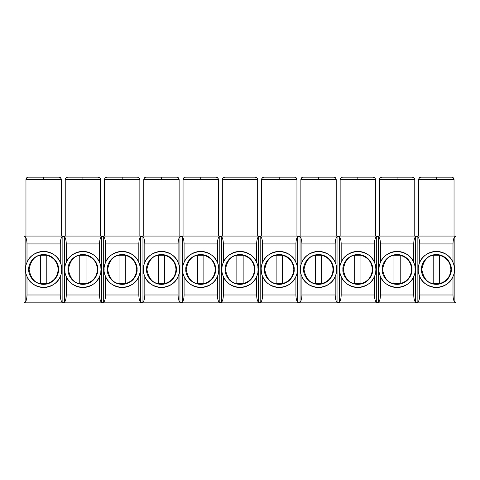 <?xml version="1.0" encoding="UTF-8"?>
<svg xmlns="http://www.w3.org/2000/svg" width="480" height="480" viewBox="0 0 480 480"><rect width="100%" height="100%" fill="white"/><g stroke="black" fill="none" stroke-linecap="round" stroke-linejoin="round"><path stroke-width="0.72" d="M418.692 179.52L436.362 179.52L436.362 177.162L421.05 177.162C419.64 177.282 418.854 178.068 418.692 179.52L418.692 236.07L418.692 179.52L419.388 177.846L421.05 177.162L451.68 177.162L436.362 177.162L436.362 179.52L418.692 179.52C418.854 178.068 419.64 177.282 421.05 177.162M379.416 179.52L397.092 179.52L397.092 177.162L381.774 177.162C380.364 177.282 379.578 178.068 379.416 179.52L379.416 236.07L379.416 179.52L380.118 177.846L381.774 177.162L412.41 177.162L397.092 177.162L397.092 179.52L379.416 179.52C379.578 178.068 380.364 177.282 381.774 177.162M340.146 179.52C340.308 178.068 341.094 177.282 342.504 177.162L357.816 177.162L357.816 179.52L375.492 179.52L375.492 236.07L375.492 179.52L340.146 179.52L357.816 179.52L357.816 177.162L342.504 177.162C341.094 177.282 340.308 178.068 340.146 179.52L340.146 236.07L340.146 179.52L340.842 177.846M301.584 177.828L303.228 177.162L318.546 177.162L318.546 179.52L336.216 179.52L336.216 236.07L336.216 179.52L300.87 179.52L318.546 179.52L318.546 177.162L303.228 177.162C301.818 177.282 301.032 178.068 300.87 179.52L300.87 236.07L300.87 179.52L301.572 177.846M262.314 177.828L263.958 177.162L279.27 177.162L279.27 179.52L296.946 179.52L296.946 236.07L296.946 179.52L261.6 179.52L279.27 179.52L279.27 177.162L263.958 177.162C262.548 177.282 261.762 178.068 261.6 179.52L261.6 236.07L261.6 179.52L262.296 177.846M223.044 177.828L224.682 177.162L240 177.162L240 179.52L257.67 179.52L257.67 236.07L257.67 179.52L222.33 179.52L240 179.52L240 177.162L224.682 177.162C223.272 177.282 222.486 178.068 222.33 179.52L222.33 236.07L222.33 179.52L223.026 177.846M183.768 177.828L185.412 177.162L200.73 177.162L200.73 179.52L218.4 179.52L218.4 236.07L218.4 179.52L183.054 179.52L200.73 179.52L200.73 177.162L185.412 177.162C184.002 177.282 183.216 178.068 183.054 179.52L183.054 236.07L183.054 179.52L183.75 177.846M144.498 177.828L146.136 177.162L161.454 177.162L161.454 179.52L179.13 179.52L179.13 236.07L179.13 179.52L143.784 179.52L161.454 179.52L161.454 177.162L146.136 177.162C144.726 177.282 143.94 178.068 143.784 179.52L143.784 236.07L143.784 179.52L144.48 177.846M104.508 179.52L122.184 179.52L122.184 177.162L106.866 177.162C105.456 177.282 104.67 178.068 104.508 179.52L104.508 236.07L104.508 179.52L105.204 177.846L106.866 177.162L137.496 177.162L122.184 177.162L122.184 179.52L104.508 179.52C104.67 178.068 105.456 177.282 106.866 177.162M65.238 179.52L82.908 179.52L82.908 177.162L67.59 177.162C66.18 177.282 65.4 178.068 65.238 179.52L65.238 236.07L65.238 179.52L65.934 177.846L67.584 177.162L98.226 177.162L82.908 177.162L82.908 179.52L65.238 179.52C65.4 178.068 66.18 177.282 67.59 177.162M25.962 179.52L43.638 179.52L43.638 177.162L28.32 177.162C26.91 177.282 26.124 178.068 25.962 179.52L25.962 236.07L25.962 179.52L26.658 177.846L28.32 177.162L58.95 177.162L43.638 177.162L43.638 179.52L25.962 179.52C26.124 178.068 26.91 177.282 28.32 177.162M24 236.07L456 236.07L456 302.838L24 302.838L24 236.07L24 302.34L25.14 302.34C26.31 300.936 26.928 298.488 27 294.984L27 276.492L27 294.984L60.276 294.984C60.342 298.488 60.966 300.936 62.136 302.34L62.136 236.568C60.966 237.972 60.342 240.426 60.276 243.93L27 243.93L27 262.422C29.31 256.158 34.854 252.486 43.638 251.388C52.422 252.486 57.966 256.158 60.276 262.422L60.276 243.93L60.276 262.422C57.966 256.158 52.422 252.486 43.638 251.388C34.854 252.486 29.31 256.158 27 262.422L27 243.93C26.928 240.426 26.31 237.972 25.14 236.568L25.14 302.34L25.14 236.568L24 236.568L25.14 236.568C26.31 237.972 26.928 240.426 27 243.93L60.276 243.93C60.342 240.426 60.966 237.972 62.136 236.568L62.136 302.34L64.41 302.34C65.58 300.936 66.204 298.488 66.27 294.984L66.27 276.492L66.27 294.984C66.204 298.488 65.58 300.936 64.41 302.34L64.41 236.568L64.41 302.34L62.136 302.34C60.966 300.936 60.342 298.488 60.276 294.984L60.276 276.492L60.276 294.984L27 294.984C26.928 298.488 26.31 300.936 25.14 302.34L24 302.34L24 302.838L456 302.838L456 302.34L454.86 302.34L454.86 236.568C453.69 237.972 453.072 240.426 453 243.93L419.724 243.93L419.724 262.422C422.034 256.158 427.578 252.486 436.362 251.388C445.146 252.486 450.69 256.158 453 262.422L453 243.93L453 262.422C450.69 256.158 445.146 252.486 436.362 251.388C427.578 252.486 422.034 256.158 419.724 262.422L419.724 243.93C419.658 240.426 419.034 237.972 417.864 236.568L417.864 302.34C419.034 300.936 419.658 298.488 419.724 294.984L419.724 276.492L419.724 294.984C419.658 298.488 419.034 300.936 417.864 302.34L415.59 302.34L415.59 236.568C414.42 237.972 413.796 240.426 413.73 243.93L380.454 243.93L380.454 262.422C382.764 256.158 388.308 252.486 397.092 251.388C405.876 252.486 411.42 256.158 413.73 262.422L413.73 243.93L413.73 262.422C411.42 256.158 405.876 252.486 397.092 251.388C388.308 252.486 382.764 256.158 380.454 262.422L380.454 243.93C380.382 240.426 379.764 237.972 378.594 236.568L378.594 302.34C379.764 300.936 380.382 298.488 380.454 294.984L380.454 276.492L380.454 294.984C380.382 298.488 379.764 300.936 378.594 302.34L376.314 302.34L376.314 236.568C375.144 237.972 374.526 240.426 374.46 243.93L341.178 243.93L341.178 262.422C343.488 256.158 349.038 252.486 357.816 251.388C366.6 252.486 372.15 256.158 374.46 262.422L374.46 243.93L374.46 262.422C372.15 256.158 366.6 252.486 357.816 251.388C349.038 252.486 343.488 256.158 341.178 262.422L341.178 243.93C341.112 240.426 340.494 237.972 339.318 236.568L339.318 302.34C340.494 300.936 341.112 298.488 341.178 294.984L341.178 276.492L341.178 294.984C341.112 298.488 340.494 300.936 339.318 302.34L337.044 302.34L337.044 236.568C335.874 237.972 335.25 240.426 335.184 243.93L301.908 243.93L301.908 262.422C304.218 256.158 309.762 252.486 318.546 251.388C327.33 252.486 332.874 256.158 335.184 262.422L335.184 243.93L335.184 262.422C332.874 256.158 327.33 252.486 318.546 251.388C309.762 252.486 304.218 256.158 301.908 262.422L301.908 243.93C301.836 240.426 301.218 237.972 300.048 236.568L300.048 302.34C301.218 300.936 301.836 298.488 301.908 294.984L301.908 276.492L301.908 294.984C301.836 298.488 301.218 300.936 300.048 302.34L297.768 302.34L297.768 236.568C296.598 237.972 295.98 240.426 295.914 243.93L262.632 243.93L262.632 262.422C264.942 256.158 270.492 252.486 279.27 251.388C288.054 252.486 293.604 256.158 295.914 262.422L295.914 243.93L295.914 262.422C293.604 256.158 288.054 252.486 279.27 251.388C270.492 252.486 264.942 256.158 262.632 262.422L262.632 243.93C262.566 240.426 261.948 237.972 260.778 236.568L260.778 302.34C261.948 300.936 262.566 298.488 262.632 294.984L262.632 276.492L262.632 294.984C262.566 298.488 261.948 300.936 260.778 302.34L258.498 302.34L258.498 236.568C257.328 237.972 256.71 240.426 256.638 243.93L223.362 243.93L223.362 262.422C225.672 256.158 231.216 252.486 240 251.388C248.784 252.486 254.328 256.158 256.638 262.422L256.638 243.93L256.638 262.422C254.328 256.158 248.784 252.486 240 251.388C231.216 252.486 225.672 256.158 223.362 262.422L223.362 243.93C223.29 240.426 222.672 237.972 221.502 236.568L221.502 302.34C222.672 300.936 223.29 298.488 223.362 294.984L223.362 276.492L223.362 294.984C223.29 298.488 222.672 300.936 221.502 302.34L219.222 302.34L219.222 236.568C218.052 237.972 217.434 240.426 217.368 243.93L184.086 243.93L184.086 262.422C186.396 256.158 191.946 252.486 200.73 251.388C209.508 252.486 215.058 256.158 217.368 262.422L217.368 243.93L217.368 262.422C215.058 256.158 209.508 252.486 200.73 251.388C191.946 252.486 186.396 256.158 184.086 262.422L184.086 243.93C184.02 240.426 183.402 237.972 182.232 236.568L182.232 302.34C183.402 300.936 184.02 298.488 184.086 294.984L184.086 276.492L184.086 294.984C184.02 298.488 183.402 300.936 182.232 302.34L179.952 302.34L179.952 236.568C178.782 237.972 178.164 240.426 178.092 243.93L144.816 243.93L144.816 262.422C147.126 256.158 152.67 252.486 161.454 251.388C170.238 252.486 175.782 256.158 178.092 262.422L178.092 243.93L178.092 262.422C175.782 256.158 170.238 252.486 161.454 251.388C152.67 252.486 147.126 256.158 144.816 262.422L144.816 243.93C144.75 240.426 144.126 237.972 142.956 236.568L142.956 302.34C144.126 300.936 144.75 298.488 144.816 294.984L144.816 276.492L144.816 294.984C144.75 298.488 144.126 300.936 142.956 302.34L140.682 302.34L140.682 236.568C139.506 237.972 138.888 240.426 138.822 243.93L105.54 243.93L105.54 262.422C107.85 256.158 113.4 252.486 122.184 251.388C130.962 252.486 136.512 256.158 138.822 262.422L138.822 243.93L138.822 262.422C136.512 256.158 130.962 252.486 122.184 251.388C113.4 252.486 107.85 256.158 105.54 262.422L105.54 243.93C105.474 240.426 104.856 237.972 103.686 236.568L103.686 302.34C104.856 300.936 105.474 298.488 105.54 294.984L105.54 276.492L105.54 294.984C105.474 298.488 104.856 300.936 103.686 302.34L101.406 302.34L101.406 236.568C100.236 237.972 99.618 240.426 99.546 243.93L66.27 243.93L66.27 262.422C68.58 256.158 74.124 252.486 82.908 251.388C91.692 252.486 97.236 256.158 99.546 262.422L99.546 243.93L99.546 262.422C97.236 256.158 91.692 252.486 82.908 251.388C74.124 252.486 68.58 256.158 66.27 262.422L66.27 243.93C66.204 240.426 65.58 237.972 64.41 236.568L62.136 236.568L64.41 236.568C65.58 237.972 66.204 240.426 66.27 243.93L99.546 243.93C99.618 240.426 100.236 237.972 101.406 236.568L103.686 236.568C104.856 237.972 105.474 240.426 105.54 243.93L138.822 243.93C138.888 240.426 139.506 237.972 140.682 236.568L142.956 236.568C144.126 237.972 144.75 240.426 144.816 243.93L178.092 243.93C178.164 240.426 178.782 237.972 179.952 236.568L182.232 236.568C183.402 237.972 184.02 240.426 184.086 243.93L217.368 243.93C217.434 240.426 218.052 237.972 219.222 236.568L221.502 236.568C222.672 237.972 223.29 240.426 223.362 243.93L256.638 243.93C256.71 240.426 257.328 237.972 258.498 236.568L260.778 236.568C261.948 237.972 262.566 240.426 262.632 243.93L295.914 243.93C295.98 240.426 296.598 237.972 297.768 236.568L300.048 236.568C301.218 237.972 301.836 240.426 301.908 243.93L335.184 243.93C335.25 240.426 335.874 237.972 337.044 236.568L339.318 236.568C340.494 237.972 341.112 240.426 341.178 243.93L374.46 243.93C374.526 240.426 375.144 237.972 376.314 236.568L378.594 236.568C379.764 237.972 380.382 240.426 380.454 243.93L413.73 243.93C413.796 240.426 414.42 237.972 415.59 236.568L417.864 236.568C419.034 237.972 419.658 240.426 419.724 243.93L453 243.93C453.072 240.426 453.69 237.972 454.86 236.568L456 236.568L456 236.07L24 236.07M439.506 255.27L439.506 283.644C446.574 281.538 450.366 276.81 450.894 269.454C450.366 262.098 446.574 257.37 439.506 255.27C446.574 257.37 450.366 262.098 450.894 269.454L451.272 269.454C451.872 273.816 447.396 284.16 436.362 284.364C425.328 284.16 420.858 273.816 421.458 269.454C420.858 265.092 425.328 254.748 436.362 254.544C447.396 254.748 451.872 265.092 451.272 269.454C451.872 265.092 447.396 254.748 436.362 254.544C425.328 254.748 420.858 265.092 421.458 269.454C420.858 273.816 425.328 284.16 436.362 284.364C447.396 284.16 451.872 273.816 451.272 269.454L450.894 269.454C450.366 276.81 446.574 281.538 439.506 283.644L433.224 283.644L433.224 255.27C427.188 256.146 423.396 260.874 421.83 269.454C423.396 278.034 427.188 282.768 433.224 283.644C427.188 282.768 423.396 278.034 421.83 269.454C423.396 260.874 427.188 256.146 433.224 255.27L439.506 255.27L433.224 255.27L433.224 283.644L439.506 283.644L439.506 255.27M454.428 269.454C455.154 264.168 449.736 251.634 436.362 251.388C422.994 251.634 417.57 264.168 418.296 269.454C417.57 274.74 422.994 287.274 436.362 287.52C449.736 287.274 455.154 274.74 454.428 269.454L454.29 271.698L454.428 269.454C455.154 274.74 449.736 287.274 436.362 287.52C422.994 287.274 417.57 274.74 418.296 269.454C417.57 264.168 422.994 251.634 436.362 251.388C449.736 251.634 455.154 264.168 454.428 269.454L454.29 267.21L454.428 269.454M418.44 267.21L418.5 266.748M453 276.492L453 294.984C453.072 298.488 453.69 300.936 454.86 302.34C453.69 300.936 453.072 298.488 453 294.984L419.724 294.984L453 294.984L453 276.492C450.69 282.75 445.146 286.428 436.362 287.52C427.578 286.428 422.034 282.75 419.724 276.492L419.724 276.492C422.034 282.75 427.578 286.428 436.362 287.52C445.146 286.428 450.69 282.75 453 276.492L453.006 276.486M454.224 266.748L454.29 267.21M400.23 255.27L400.23 283.644C407.298 281.538 411.096 276.81 411.624 269.454C411.096 262.098 407.298 257.37 400.23 255.27C407.298 257.37 411.096 262.098 411.624 269.454L412.002 269.454C412.596 273.816 408.126 284.16 397.092 284.364C386.058 284.16 381.582 273.816 382.182 269.454C381.582 265.092 386.058 254.748 397.092 254.544C408.126 254.748 412.596 265.092 412.002 269.454C412.596 265.092 408.126 254.748 397.092 254.544C386.058 254.748 381.582 265.092 382.182 269.454C381.582 273.816 386.058 284.16 397.092 284.364C408.126 284.16 412.596 273.816 412.002 269.454L411.624 269.454C411.096 276.81 407.298 281.538 400.23 283.644L393.948 283.644L393.948 255.27C387.918 256.146 384.12 260.874 382.56 269.454C384.12 278.034 387.918 282.768 393.948 283.644C387.918 282.768 384.12 278.034 382.56 269.454C384.12 260.874 387.918 256.146 393.948 255.27L400.23 255.27L393.948 255.27L393.948 283.644L400.23 283.644L400.23 255.27M415.158 269.454C415.884 264.168 410.46 251.634 397.092 251.388C383.718 251.634 378.3 264.168 379.026 269.454C378.3 274.74 383.718 287.274 397.092 287.52C410.46 287.274 415.884 274.74 415.158 269.454L415.014 271.698L415.158 269.454C415.884 274.74 410.46 287.274 397.092 287.52C383.718 287.274 378.3 274.74 379.026 269.454C378.3 264.168 383.718 251.634 397.092 251.388C410.46 251.634 415.884 264.168 415.158 269.454L414.954 266.748M379.164 267.21L379.23 266.748M414.444 274.482L414.27 275.046L414.444 274.482M414.264 275.07L414.048 275.688M413.73 276.492L413.73 294.984C413.796 298.488 414.42 300.936 415.59 302.34C414.42 300.936 413.796 298.488 413.73 294.984L380.454 294.984L413.73 294.984L413.73 276.492C411.42 282.75 405.876 286.428 397.092 287.52C388.308 286.428 382.764 282.75 380.454 276.492L380.454 276.492C382.764 282.75 388.308 286.428 397.092 287.52C405.876 286.428 411.42 282.75 413.73 276.492L413.73 276.486M357.816 177.162L373.134 177.162L357.816 177.162M360.96 255.27L360.96 283.644C368.028 281.538 371.82 276.81 372.348 269.454C371.82 262.098 368.028 257.37 360.96 255.27C368.028 257.37 371.82 262.098 372.348 269.454L372.726 269.454C373.326 273.816 368.85 284.16 357.816 284.364C346.782 284.16 342.312 273.816 342.912 269.454C342.312 265.092 346.782 254.748 357.816 254.544C368.85 254.748 373.326 265.092 372.726 269.454C373.326 265.092 368.85 254.748 357.816 254.544C346.782 254.748 342.312 265.092 342.912 269.454C342.312 273.816 346.782 284.16 357.816 284.364C368.85 284.16 373.326 273.816 372.726 269.454L372.348 269.454C371.82 276.81 368.028 281.538 360.96 283.644L354.678 283.644L354.678 255.27C348.642 256.146 344.85 260.874 343.29 269.454C344.85 278.034 348.642 282.768 354.678 283.644C348.642 282.768 344.85 278.034 343.29 269.454C344.85 260.874 348.642 256.146 354.678 255.27L360.96 255.27L354.678 255.27L354.678 283.644L360.96 283.644L360.96 255.27M375.744 271.698L375.882 269.454C376.608 264.168 371.19 251.634 357.816 251.388C344.448 251.634 339.024 264.168 339.75 269.454C339.024 274.74 344.448 287.274 357.816 287.52C371.19 287.274 376.608 274.74 375.882 269.454C376.608 274.74 371.19 287.274 357.816 287.52C344.448 287.274 339.024 274.74 339.75 269.454C339.024 264.168 344.448 251.634 357.816 251.388C371.19 251.634 376.608 264.168 375.882 269.454L375.678 266.748M339.894 267.21L339.96 266.748M340.86 275.688L340.65 275.07L340.86 275.688M375.318 273.936L374.994 275.046M374.46 276.492L374.46 294.984C374.526 298.488 375.144 300.936 376.314 302.34C375.144 300.936 374.526 298.488 374.46 294.984L341.178 294.984L374.46 294.984L374.46 276.492C372.15 282.75 366.6 286.428 357.816 287.52C349.038 286.428 343.488 282.75 341.178 276.492L341.178 276.492C343.488 282.75 349.038 286.428 357.816 287.52C366.6 286.428 372.15 282.75 374.46 276.492L374.46 276.486M318.546 177.162L333.864 177.162L318.546 177.162M321.69 255.27L321.69 283.644C328.752 281.538 332.55 276.81 333.078 269.454C332.55 262.098 328.752 257.37 321.69 255.27C328.752 257.37 332.55 262.098 333.078 269.454L333.456 269.454C334.05 273.816 329.58 284.16 318.546 284.364C307.512 284.16 303.036 273.816 303.636 269.454C303.036 265.092 307.512 254.748 318.546 254.544C329.58 254.748 334.05 265.092 333.456 269.454C334.05 265.092 329.58 254.748 318.546 254.544C307.512 254.748 303.036 265.092 303.636 269.454C303.036 273.816 307.512 284.16 318.546 284.364C329.58 284.16 334.05 273.816 333.456 269.454L333.078 269.454C332.55 276.81 328.752 281.538 321.69 283.644L315.402 283.644L315.402 255.27C309.372 256.146 305.574 260.874 304.014 269.454C305.574 278.034 309.372 282.768 315.402 283.644C309.372 282.768 305.574 278.034 304.014 269.454C305.574 260.874 309.372 256.146 315.402 255.27L321.69 255.27L315.402 255.27L315.402 283.644L321.69 283.644L321.69 255.27M336.612 269.454C337.338 264.168 331.914 251.634 318.546 251.388C305.172 251.634 299.754 264.168 300.48 269.454C299.754 274.74 305.172 287.274 318.546 287.52C331.914 287.274 337.338 274.74 336.612 269.454L336.474 271.698L336.612 269.454C337.338 274.74 331.914 287.274 318.546 287.52C305.172 287.274 299.754 274.74 300.48 269.454C299.754 264.168 305.172 251.634 318.546 251.388C331.914 251.634 337.338 264.168 336.612 269.454L336.408 266.748M300.618 267.21L300.684 266.748M335.898 274.482L335.724 275.046M335.184 276.492L335.184 294.984C335.25 298.488 335.874 300.936 337.044 302.34C335.874 300.936 335.25 298.488 335.184 294.984L301.908 294.984L335.184 294.984L335.184 276.492C332.874 282.75 327.33 286.428 318.546 287.52C309.762 286.428 304.218 282.75 301.908 276.492L301.908 276.492C304.218 282.75 309.762 286.428 318.546 287.52C327.33 286.428 332.874 282.75 335.184 276.492L335.184 276.486M279.27 177.162L294.588 177.162L279.27 177.162M282.414 255.27L282.414 283.644C289.482 281.538 293.28 276.81 293.802 269.454C293.28 262.098 289.482 257.37 282.414 255.27C289.482 257.37 293.28 262.098 293.802 269.454L294.18 269.454C294.78 273.816 290.31 284.16 279.27 284.364C268.236 284.16 263.766 273.816 264.366 269.454C263.766 265.092 268.236 254.748 279.27 254.544C290.31 254.748 294.78 265.092 294.18 269.454C294.78 265.092 290.31 254.748 279.27 254.544C268.236 254.748 263.766 265.092 264.366 269.454C263.766 273.816 268.236 284.16 279.27 284.364C290.31 284.16 294.78 273.816 294.18 269.454L293.802 269.454C293.28 276.81 289.482 281.538 282.414 283.644L276.132 283.644L276.132 255.27C270.102 256.146 266.304 260.874 264.744 269.454C266.304 278.034 270.102 282.768 276.132 283.644C270.102 282.768 266.304 278.034 264.744 269.454C266.304 260.874 270.102 256.146 276.132 255.27L282.414 255.27L276.132 255.27L276.132 283.644L282.414 283.644L282.414 255.27M297.198 271.698L297.336 269.454C298.062 264.168 292.644 251.634 279.27 251.388C265.902 251.634 260.484 264.168 261.21 269.454C260.484 274.74 265.902 287.274 279.27 287.52C292.644 287.274 298.062 274.74 297.336 269.454C298.062 274.74 292.644 287.274 279.27 287.52C265.902 287.274 260.484 274.74 261.21 269.454C260.484 264.168 265.902 251.634 279.27 251.388C292.644 251.634 298.062 264.168 297.336 269.454L297.132 266.748M261.348 267.21L261.414 266.748M295.914 276.492L295.914 294.984C295.98 298.488 296.598 300.936 297.768 302.34C296.598 300.936 295.98 298.488 295.914 294.984L262.632 294.984L295.914 294.984L295.914 276.492C293.604 282.75 288.054 286.428 279.27 287.52C270.492 286.428 264.942 282.75 262.632 276.492L262.632 276.492C264.942 282.75 270.492 286.428 279.27 287.52C288.054 286.428 293.604 282.75 295.914 276.492L295.914 276.486M240 177.162L255.318 177.162L240 177.162M243.144 255.27L243.144 283.644C250.206 281.538 254.004 276.81 254.532 269.454C254.004 262.098 250.206 257.37 243.144 255.27C250.206 257.37 254.004 262.098 254.532 269.454L254.91 269.454C255.51 273.816 251.034 284.16 240 284.364C228.966 284.16 224.49 273.816 225.09 269.454C224.49 265.092 228.966 254.748 240 254.544C251.034 254.748 255.51 265.092 254.91 269.454C255.51 265.092 251.034 254.748 240 254.544C228.966 254.748 224.49 265.092 225.09 269.454C224.49 273.816 228.966 284.16 240 284.364C251.034 284.16 255.51 273.816 254.91 269.454L254.532 269.454C254.004 276.81 250.206 281.538 243.144 283.644L236.856 283.644L236.856 255.27C230.826 256.146 227.028 260.874 225.468 269.454C227.028 278.034 230.826 282.768 236.856 283.644C230.826 282.768 227.028 278.034 225.468 269.454C227.028 260.874 230.826 256.146 236.856 255.27L243.144 255.27L236.856 255.27L236.856 283.644L243.144 283.644L243.144 255.27M257.928 271.698L258.066 269.454C258.792 264.168 253.374 251.634 240 251.388C226.626 251.634 221.208 264.168 221.934 269.454C221.208 274.74 226.626 287.274 240 287.52C253.374 287.274 258.792 274.74 258.066 269.454C258.792 274.74 253.374 287.274 240 287.52C226.626 287.274 221.208 274.74 221.934 269.454C221.208 264.168 226.626 251.634 240 251.388C253.374 251.634 258.792 264.168 258.066 269.454L257.862 266.748M222.072 267.21L222.138 266.748M256.638 276.492L256.638 294.984C256.71 298.488 257.328 300.936 258.498 302.34C257.328 300.936 256.71 298.488 256.638 294.984L223.362 294.984L256.638 294.984L256.638 276.492C254.328 282.75 248.784 286.428 240 287.52C231.216 286.428 225.672 282.75 223.362 276.492L223.362 276.492C225.672 282.75 231.216 286.428 240 287.52C248.784 286.428 254.328 282.75 256.638 276.492L256.638 276.486M200.73 177.162L216.042 177.162L200.73 177.162M203.868 255.27L203.868 283.644C210.936 281.538 214.734 276.81 215.256 269.454C214.734 262.098 210.936 257.37 203.868 255.27C210.936 257.37 214.734 262.098 215.256 269.454L215.634 269.454C216.234 273.816 211.764 284.16 200.73 284.364C189.69 284.16 185.22 273.816 185.82 269.454C185.22 265.092 189.69 254.748 200.73 254.544C211.764 254.748 216.234 265.092 215.634 269.454C216.234 265.092 211.764 254.748 200.73 254.544C189.69 254.748 185.22 265.092 185.82 269.454C185.22 273.816 189.69 284.16 200.73 284.364C211.764 284.16 216.234 273.816 215.634 269.454L215.256 269.454C214.734 276.81 210.936 281.538 203.868 283.644L197.586 283.644L197.586 255.27C191.556 256.146 187.758 260.874 186.198 269.454C187.758 278.034 191.556 282.768 197.586 283.644C191.556 282.768 187.758 278.034 186.198 269.454C187.758 260.874 191.556 256.146 197.586 255.27L203.868 255.27L197.586 255.27L197.586 283.644L203.868 283.644L203.868 255.27M218.748 268.146L218.79 269.454C219.516 264.168 214.098 251.634 200.73 251.388C187.356 251.634 181.938 264.168 182.664 269.454C181.938 274.74 187.356 287.274 200.73 287.52C214.098 287.274 219.516 274.74 218.79 269.454C219.516 274.74 214.098 287.274 200.73 287.52C187.356 287.274 181.938 274.74 182.664 269.454C181.938 264.168 187.356 251.634 200.73 251.388C214.098 251.634 219.516 264.168 218.79 269.454L218.586 266.748M182.802 267.21L182.868 266.748M217.368 276.492L217.368 294.984C217.434 298.488 218.052 300.936 219.222 302.34C218.052 300.936 217.434 298.488 217.368 294.984L184.086 294.984L217.368 294.984L217.368 276.492C215.058 282.75 209.508 286.428 200.73 287.52C191.946 286.428 186.396 282.75 184.086 276.492L184.086 276.492C186.396 282.75 191.946 286.428 200.73 287.52C209.508 286.428 215.058 282.75 217.368 276.492L217.368 276.486M161.454 177.162L176.772 177.162L161.454 177.162M164.598 255.27L164.598 283.644C171.66 281.538 175.458 276.81 175.986 269.454C175.458 262.098 171.66 257.37 164.598 255.27C171.66 257.37 175.458 262.098 175.986 269.454L176.364 269.454C176.964 273.816 172.488 284.16 161.454 284.364C150.42 284.16 145.95 273.816 146.544 269.454C145.95 265.092 150.42 254.748 161.454 254.544C172.488 254.748 176.964 265.092 176.364 269.454C176.964 265.092 172.488 254.748 161.454 254.544C150.42 254.748 145.95 265.092 146.544 269.454C145.95 273.816 150.42 284.16 161.454 284.364C172.488 284.16 176.964 273.816 176.364 269.454L175.986 269.454C175.458 276.81 171.66 281.538 164.598 283.644L158.31 283.644L158.31 255.27C152.28 256.146 148.482 260.874 146.922 269.454C148.482 278.034 152.28 282.768 158.31 283.644C152.28 282.768 148.482 278.034 146.922 269.454C148.482 260.874 152.28 256.146 158.31 255.27L164.598 255.27L158.31 255.27L158.31 283.644L164.598 283.644L164.598 255.27M179.52 269.454C180.246 264.168 174.828 251.634 161.454 251.388C148.086 251.634 142.662 264.168 143.388 269.454C142.662 274.74 148.086 287.274 161.454 287.52C174.828 287.274 180.246 274.74 179.52 269.454L179.382 271.698L179.52 269.454C180.246 274.74 174.828 287.274 161.454 287.52C148.086 287.274 142.662 274.74 143.388 269.454C142.662 264.168 148.086 251.634 161.454 251.388C174.828 251.634 180.246 264.168 179.52 269.454L179.316 266.748M143.526 267.21L143.592 266.748M144.498 275.688L144.282 275.07L144.498 275.688M144.276 275.046L144.102 274.482L144.276 275.046M178.806 274.482L178.632 275.046L178.806 274.482M178.626 275.07L178.41 275.688L178.626 275.07M178.092 276.492L178.092 294.984C178.164 298.488 178.782 300.936 179.952 302.34C178.782 300.936 178.164 298.488 178.092 294.984L144.816 294.984L178.092 294.984L178.092 276.492C175.782 282.75 170.238 286.428 161.454 287.52C152.67 286.428 147.126 282.75 144.816 276.492L144.816 276.492C147.126 282.75 152.67 286.428 161.454 287.52C170.238 286.428 175.782 282.75 178.092 276.492L178.092 276.486M125.322 255.27L125.322 283.644C132.39 281.538 136.188 276.81 136.71 269.454C136.188 262.098 132.39 257.37 125.322 255.27C132.39 257.37 136.188 262.098 136.71 269.454L137.088 269.454C137.688 273.816 133.218 284.16 122.184 284.364C111.15 284.16 106.674 273.816 107.274 269.454C106.674 265.092 111.15 254.748 122.184 254.544C133.218 254.748 137.688 265.092 137.088 269.454C137.688 265.092 133.218 254.748 122.184 254.544C111.15 254.748 106.674 265.092 107.274 269.454C106.674 273.816 111.15 284.16 122.184 284.364C133.218 284.16 137.688 273.816 137.088 269.454L136.71 269.454C136.188 276.81 132.39 281.538 125.322 283.644L119.04 283.644L119.04 255.27C113.01 256.146 109.212 260.874 107.652 269.454C109.212 278.034 113.01 282.768 119.04 283.644C113.01 282.768 109.212 278.034 107.652 269.454C109.212 260.874 113.01 256.146 119.04 255.27L125.322 255.27L119.04 255.27L119.04 283.644L125.322 283.644L125.322 255.27M140.25 269.454C140.976 264.168 135.552 251.634 122.184 251.388C108.81 251.634 103.392 264.168 104.118 269.454C103.392 274.74 108.81 287.274 122.184 287.52C135.552 287.274 140.976 274.74 140.25 269.454L140.106 271.698L140.25 269.454C140.976 274.74 135.552 287.274 122.184 287.52C108.81 287.274 103.392 274.74 104.118 269.454C103.392 264.168 108.81 251.634 122.184 251.388C135.552 251.634 140.976 264.168 140.25 269.454L140.106 267.21L140.25 269.454M104.256 267.21L104.322 266.748M105.228 275.7L105.012 275.07L105.228 275.7M105.006 275.046L104.832 274.482L105.006 275.046M139.854 273.192L139.686 273.912L139.854 273.192M139.35 275.07L139.14 275.688L139.35 275.07M138.822 276.492L138.822 294.984C138.888 298.488 139.506 300.936 140.682 302.34C139.506 300.936 138.888 298.488 138.822 294.984L105.54 294.984L138.822 294.984L138.822 276.492C136.512 282.75 130.962 286.428 122.184 287.52C113.4 286.428 107.85 282.75 105.54 276.492L105.54 276.492C107.85 282.75 113.4 286.428 122.184 287.52C130.962 286.428 136.512 282.75 138.822 276.492L138.822 276.486M140.04 266.748L140.106 267.21M86.052 255.27L86.052 283.644C93.12 281.538 96.912 276.81 97.44 269.454C96.912 262.098 93.12 257.37 86.052 255.27C93.12 257.37 96.912 262.098 97.44 269.454L97.818 269.454C98.418 273.816 93.942 284.16 82.908 284.364C71.874 284.16 67.404 273.816 67.998 269.454C67.404 265.092 71.874 254.748 82.908 254.544C93.942 254.748 98.418 265.092 97.818 269.454C98.418 265.092 93.942 254.748 82.908 254.544C71.874 254.748 67.404 265.092 67.998 269.454C67.404 273.816 71.874 284.16 82.908 284.364C93.942 284.16 98.418 273.816 97.818 269.454L97.44 269.454C96.912 276.81 93.12 281.538 86.052 283.644L79.77 283.644L79.77 255.27C73.734 256.146 69.942 260.874 68.376 269.454C69.942 278.034 73.734 282.768 79.77 283.644C73.734 282.768 69.942 278.034 68.376 269.454C69.942 260.874 73.734 256.146 79.77 255.27L86.052 255.27L79.77 255.27L79.77 283.644L86.052 283.644L86.052 255.27M100.974 269.454C101.7 264.168 96.282 251.634 82.908 251.388C69.54 251.634 64.116 264.168 64.842 269.454C64.116 274.74 69.54 287.274 82.908 287.52C96.282 287.274 101.7 274.74 100.974 269.454L100.836 271.698L100.974 269.454C101.7 274.74 96.282 287.274 82.908 287.52C69.54 287.274 64.116 274.74 64.842 269.454C64.116 264.168 69.54 251.634 82.908 251.388C96.282 251.634 101.7 264.168 100.974 269.454L100.836 267.21L100.974 269.454M64.986 267.21L65.046 266.748M66.252 276.456L65.964 275.712M99.546 276.492L99.546 294.984C99.618 298.488 100.236 300.936 101.406 302.34C100.236 300.936 99.618 298.488 99.546 294.984L66.27 294.984L99.546 294.984L99.546 276.492C97.236 282.75 91.692 286.428 82.908 287.52C74.124 286.428 68.58 282.75 66.27 276.492L66.27 276.492C68.58 282.75 74.124 286.428 82.908 287.52C91.692 286.428 97.236 282.75 99.546 276.492L99.546 276.486M100.77 266.748L100.836 267.21M46.776 255.27L46.776 283.644C53.844 281.538 57.642 276.81 58.17 269.454C57.642 262.098 53.844 257.37 46.776 255.27C53.844 257.37 57.642 262.098 58.17 269.454L58.542 269.454C59.142 273.816 54.672 284.16 43.638 284.364C32.604 284.16 28.128 273.816 28.728 269.454C28.128 265.092 32.604 254.748 43.638 254.544C54.672 254.748 59.142 265.092 58.542 269.454C59.142 265.092 54.672 254.748 43.638 254.544C32.604 254.748 28.128 265.092 28.728 269.454C28.128 273.816 32.604 284.16 43.638 284.364C54.672 284.16 59.142 273.816 58.542 269.454L58.17 269.454C57.642 276.81 53.844 281.538 46.776 283.644L40.494 283.644L40.494 255.27C34.464 256.146 30.666 260.874 29.106 269.454C30.666 278.034 34.464 282.768 40.494 283.644C34.464 282.768 30.666 278.034 29.106 269.454C30.666 260.874 34.464 256.146 40.494 255.27L46.776 255.27L40.494 255.27L40.494 283.644L46.776 283.644L46.776 255.27M61.704 269.454C62.43 264.168 57.006 251.634 43.638 251.388C30.264 251.634 24.846 264.168 25.572 269.454C24.846 274.74 30.264 287.274 43.638 287.52C57.006 287.274 62.43 274.74 61.704 269.454L61.56 271.698L61.704 269.454C62.43 274.74 57.006 287.274 43.638 287.52C30.264 287.274 24.846 274.74 25.572 269.454C24.846 264.168 30.264 251.634 43.638 251.388C57.006 251.634 62.43 264.168 61.704 269.454L61.56 267.21L61.704 269.454M25.71 267.21L25.776 266.748M26.682 275.688L26.466 275.07L26.682 275.688M61.5 266.748L61.56 267.21M60.276 276.492C57.966 282.75 52.422 286.428 43.638 287.52C34.854 286.428 29.31 282.75 27 276.492L27 276.492C29.31 282.75 34.854 286.428 43.638 287.52C52.422 286.428 57.966 282.75 60.276 276.492L60.276 276.486M60.99 264.426L60.594 263.22M25.71 271.698L25.674 271.398M61.308 236.07L61.308 179.52L43.638 179.52L61.308 179.52L61.308 236.07M61.308 179.52C61.146 178.068 60.36 177.282 58.95 177.162C60.36 177.282 61.146 178.068 61.308 179.52L60.612 177.846L58.95 177.162M103.686 302.34L103.686 236.568L101.406 236.568L101.406 302.34L103.686 302.34M64.986 271.698L64.95 271.398M100.584 236.07L100.584 179.52L82.908 179.52L100.584 179.52L100.584 236.07M100.584 179.52C100.422 178.068 99.636 177.282 98.226 177.162C99.636 177.282 100.422 178.068 100.584 179.52L99.882 177.846L98.226 177.162M142.956 302.34L142.956 236.568L140.682 236.568L140.682 302.34L142.956 302.34M139.854 265.716L139.686 264.996M139.536 264.438L139.14 263.22M105.228 263.214L104.832 264.426M104.676 264.984L104.508 265.716M104.502 265.734L104.4 266.268M139.854 236.07L139.854 179.52L122.184 179.52L139.854 179.52L139.854 236.07M139.854 179.52C139.692 178.068 138.906 177.282 137.496 177.162C138.906 177.282 139.692 178.068 139.854 179.52L139.158 177.846M137.496 177.162L139.14 177.828M182.232 302.34L182.232 236.568L179.952 236.568L179.952 302.34L182.232 302.34M179.13 265.716L178.962 264.996M178.806 264.426L178.41 263.22M144.498 263.22L144.102 264.426M143.952 264.984L143.778 265.716M143.784 179.52C143.94 178.068 144.726 177.282 146.136 177.162M179.13 179.52C178.968 178.068 178.182 177.282 176.772 177.162C178.182 177.282 178.968 178.068 179.13 179.52L178.428 177.846M176.772 177.162L178.416 177.828M221.502 302.34L221.502 236.568L219.222 236.568L219.222 302.34L221.502 302.34M218.406 273.174L218.508 272.64M218.652 271.698L218.79 269.454M182.664 269.454L182.802 271.698L182.664 269.454M183.054 179.52C183.216 178.068 184.002 177.282 185.412 177.162M218.4 179.52C218.238 178.068 217.452 177.282 216.042 177.162C217.452 177.282 218.238 178.068 218.4 179.52L217.704 177.846M216.048 177.162L217.686 177.828M260.778 302.34L260.778 236.568L258.498 236.568L258.498 302.34L260.778 302.34M257.358 274.464L257.502 273.93M222.33 179.52C222.486 178.068 223.272 177.282 224.682 177.162M257.67 179.52C257.514 178.068 256.728 177.282 255.318 177.162C256.728 177.282 257.514 178.068 257.67 179.52L256.974 177.846M255.318 177.162L256.956 177.828M300.048 302.34L300.048 236.568L297.768 236.568L297.768 302.34L300.048 302.34M296.952 273.174L297.054 272.64M261.21 269.454L261.348 271.698L261.21 269.454M261.6 179.52C261.762 178.068 262.548 177.282 263.958 177.162M296.946 179.52C296.784 178.068 295.998 177.282 294.588 177.162C295.998 177.282 296.784 178.068 296.946 179.52L296.25 177.846M294.594 177.162L296.232 177.828M339.318 302.34L339.318 236.568L337.044 236.568L337.044 302.34L339.318 302.34M300.528 270.75L300.576 271.332M300.87 179.52C301.032 178.068 301.818 177.282 303.228 177.162M336.216 179.52C336.06 178.068 335.274 177.282 333.864 177.162C335.274 177.282 336.06 178.068 336.216 179.52L335.52 177.846M333.864 177.162L335.502 177.828M378.594 302.34L378.594 236.568L376.314 236.568L376.314 302.34L378.594 302.34M340.464 274.482L340.638 275.046M339.75 269.454L339.894 271.698L339.75 269.454M340.86 177.828L342.492 177.162M375.492 179.52C375.33 178.068 374.544 177.282 373.134 177.162C374.544 177.282 375.33 178.068 375.492 179.52L374.796 177.846L373.134 177.162M417.864 302.34L417.864 236.568L415.59 236.568L415.59 302.34L417.864 302.34M379.74 274.482L379.914 275.046M414.762 236.07L414.762 179.52L397.092 179.52L414.762 179.52L414.762 236.07M414.762 179.52C414.6 178.068 413.82 177.282 412.41 177.162C413.82 177.282 414.6 178.068 414.762 179.52L414.066 177.846L412.41 177.162M456 302.34L456 236.568L454.86 236.568L454.86 302.34L456 302.34M419.01 274.482L419.184 275.046M454.038 265.716L453.87 264.984M453.714 264.426L453.318 263.22M419.184 263.862L419.01 264.426M454.038 236.07L454.038 179.52L436.362 179.52L454.038 179.52L454.038 236.07M454.038 179.52C453.876 178.068 453.09 177.282 451.68 177.162C453.09 177.282 453.876 178.068 454.038 179.52L453.342 177.846L451.68 177.162"/></g></svg>
